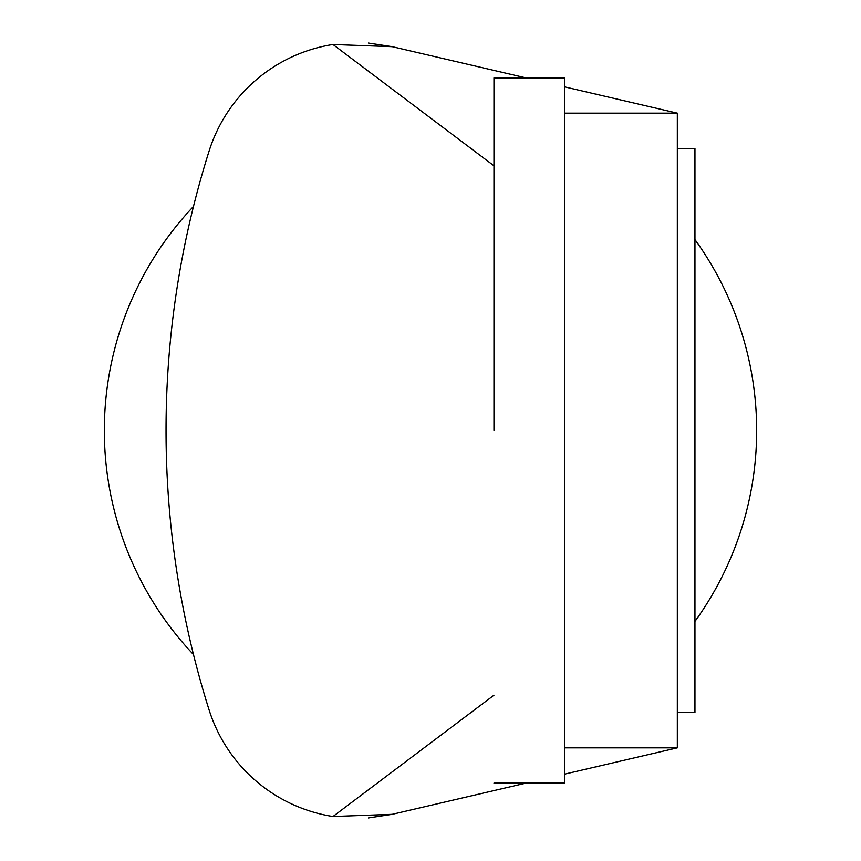 <?xml version="1.0" encoding="UTF-8"?>
<svg xmlns="http://www.w3.org/2000/svg" width="861" height="861" viewBox="0 0 861 861"><rect width="100%" height="100%" fill="white"/><g stroke="black" fill="none" stroke-linecap="round" stroke-linejoin="round"><path stroke-width="1.29" d="M493.966 783.112L564.493 783.112L564.493 77.888L493.966 77.888L493.966 430.5M677.327 148.415L694.956 148.415L694.956 712.585L677.327 712.585M564.493 747.854L677.327 747.854L677.327 113.146L564.493 86.843M677.327 747.854L564.493 774.157M368.433 817.95L392.185 814.323L526.071 783.112L392.185 814.323L332.97 816.508A155.045 155.045 0 0 1 209.126 710.013A928.18 928.18 0 0 1 209.126 150.987A155.045 155.045 0 0 1 332.97 44.492L392.185 46.677L368.433 43.05M526.071 77.888L392.185 46.677M332.97 44.492L493.966 165.796M493.966 695.204L332.97 816.508A155.045 155.045 0 0 1 209.126 710.013M564.493 113.146L677.327 113.146M694.956 239.595A326.168 326.168 0 0 1 694.956 621.405M193.499 654.586A326.168 326.168 0 0 1 193.499 206.414"/></g></svg>
